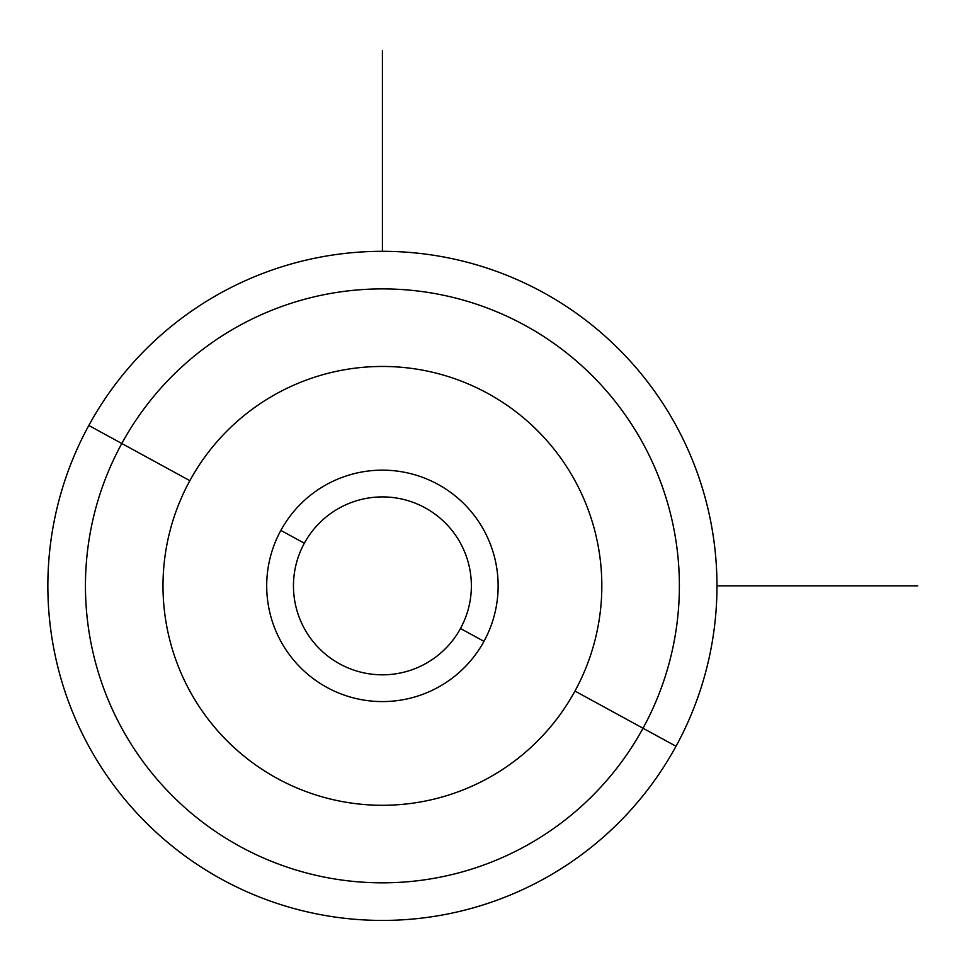 <?xml version="1.0" encoding="UTF-8"?>
<svg xmlns="http://www.w3.org/2000/svg" width="966" height="966" viewBox="0 0 966 966"><rect width="100%" height="100%" fill="white"/><g stroke="black" fill="none" stroke-linecap="round" stroke-linejoin="round"><path stroke-width="1.45" d="M460.48 628.516A88.957 88.957 0 0 1 339.766 663.932A88.957 88.957 0 0 1 304.35 543.218L280.865 530.394A115.715 115.715 0 0 1 437.888 484.316A115.715 115.715 0 0 1 483.966 641.352L460.48 628.516A88.957 88.957 0 0 0 425.064 507.802A88.957 88.957 0 0 0 304.35 543.218A88.957 88.957 0 0 0 339.766 663.932A88.957 88.957 0 0 0 460.48 628.516L483.966 641.352A115.715 115.715 0 0 1 326.943 687.418A115.715 115.715 0 0 1 280.865 530.394L304.35 543.218A88.957 88.957 0 0 1 425.064 507.802A88.957 88.957 0 0 1 460.48 628.516M676.019 746.259A334.55 334.55 0 0 0 542.807 292.275A334.55 334.55 0 0 0 88.812 425.475A334.55 334.55 0 0 0 222.023 879.471A334.55 334.55 0 0 0 676.019 746.259L643.03 728.243A296.973 296.973 0 0 0 524.792 325.252A296.973 296.973 0 0 0 121.801 443.491L88.812 425.475A334.55 334.55 0 0 1 542.807 292.275A334.55 334.55 0 0 1 676.019 746.259A334.55 334.55 0 0 1 222.023 879.471A334.55 334.55 0 0 1 88.812 425.475L121.801 443.491A296.973 296.973 0 0 0 240.039 846.482A296.973 296.973 0 0 0 643.03 728.243L676.019 746.259M574.963 691.064A219.415 219.415 0 0 1 277.218 778.427A219.415 219.415 0 0 1 189.855 480.682A219.415 219.415 0 0 1 487.613 393.319A219.415 219.415 0 0 1 574.963 691.064L643.03 728.243A296.973 296.973 0 0 1 240.039 846.482A296.973 296.973 0 0 1 121.801 443.491L189.855 480.682A219.415 219.415 0 0 0 277.218 778.427A219.415 219.415 0 0 0 574.963 691.064A219.415 219.415 0 0 0 487.613 393.319A219.415 219.415 0 0 0 189.855 480.682L121.801 443.491A296.973 296.973 0 0 1 524.792 325.252A296.973 296.973 0 0 1 643.03 728.243L574.963 691.064M280.865 530.394A115.715 115.715 0 0 0 326.943 687.418A115.715 115.715 0 0 0 483.966 641.352A115.715 115.715 0 0 0 437.888 484.316A115.715 115.715 0 0 0 280.865 530.394M716.965 585.867L917.7 585.867M382.415 251.317L382.415 50.582"/></g></svg>
